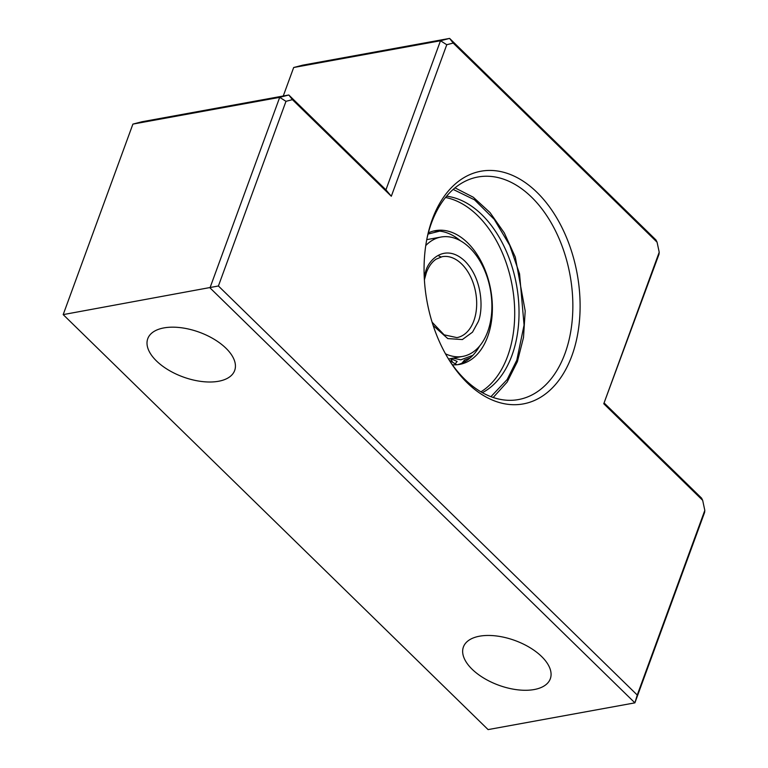 <?xml version="1.0" encoding="UTF-8"?>
<svg xmlns="http://www.w3.org/2000/svg" width="768" height="768" viewBox="0 0 768 768"><rect width="100%" height="100%" fill="white"/><g stroke="black" fill="none" stroke-linecap="round" stroke-linejoin="round"><path stroke-width="1.15" d="M428.035 234.077L439.651 231.13M461.885 363.206A75.158 48.509 79.7 0 0 464.448 360.086A23.827 15.379 79.7 0 0 465.216 361.507M464.448 360.086L470.362 357.763M445.478 353.808A60.672 39.158 79.7 0 0 462.739 356.41A60.672 39.158 79.7 0 0 491.722 311.712A60.672 39.158 79.7 0 0 469.747 247.853A60.672 39.158 79.7 0 0 440.986 237.043A60.672 39.158 79.7 0 0 425.76 245.568M452.275 361.574L450.662 358.608L457.142 361.421A75.158 48.509 -100.3 0 1 455.395 363.61M472.886 355.334L460.8 359.827L453.091 358.166M452.381 364.752A67.968 43.872 79.7 0 0 459.725 364.378A67.968 43.872 79.7 0 0 492.182 314.304A67.968 43.872 79.7 0 0 467.568 242.765A67.968 43.872 79.7 0 0 435.35 230.65A67.968 43.872 79.7 0 0 428.352 232.886M433.296 231.101A67.968 43.872 -100.3 0 1 460.397 240.758M445.507 197.491A101.798 65.712 -100.3 0 1 477.542 215.51A101.798 65.712 -100.3 0 1 514.685 310.55A101.798 65.712 -100.3 0 1 480.912 391.824M482.371 392.659A101.798 65.712 79.7 0 0 519.034 312.182A101.798 65.712 79.7 0 0 481.872 214.723A101.798 65.712 79.7 0 0 446.573 196.205M479.587 346.09A67.968 43.872 -100.3 0 1 457.642 364.675M432.278 219.398A118.253 76.33 79.7 0 0 427.296 236.938A118.253 76.33 79.7 0 0 449.962 361.334A118.253 76.33 79.7 0 0 571.891 355.747A118.253 76.33 79.7 0 0 536.947 192.317A118.253 76.33 79.7 0 0 432.278 219.398M426.998 238.406A113.107 73.008 -100.3 0 1 431.453 223.066A113.107 73.008 -100.3 0 1 477.946 176.995A113.107 73.008 -100.3 0 1 555.715 231.312A113.107 73.008 -100.3 0 1 564.998 353.491A113.107 73.008 -100.3 0 1 518.506 399.562A113.107 73.008 -100.3 0 1 449.165 360.067M225.994 348.259A46.272 23.789 -159.9 0 0 180.71 327.677A46.272 23.789 -159.9 0 0 147.763 338.688A46.272 23.789 -159.9 0 0 156.451 360.931A46.272 23.789 -159.9 0 0 201.725 381.504A46.272 23.789 -159.9 0 0 234.672 370.493A46.272 23.789 -159.9 0 0 225.994 348.259M541.632 656.534A46.272 23.789 -159.9 0 0 496.358 635.962A46.272 23.789 -159.9 0 0 463.411 646.963A46.272 23.789 -159.9 0 0 472.09 669.206A46.272 23.789 -159.9 0 0 517.373 689.779A46.272 23.789 -159.9 0 0 550.32 678.768A46.272 23.789 -159.9 0 0 541.632 656.534M657.072 242.179L655.978 239.962L449.597 38.4L302.784 65.146L293.683 67.507L440.496 40.752L385.93 189.85L288.806 94.992L279.706 97.354L285.984 101.328L218.41 285.984L637.248 695.04L704.813 510.384L702.672 500.333L603.773 403.747L659.213 252.221L657.072 242.179L453.197 43.066L446.765 44.726L391.315 196.253L292.416 99.658L285.984 101.328M292.416 99.658L288.806 94.992L142.003 121.747L132.902 124.099L279.706 97.354L209.99 287.856L634.896 702.854L704.621 512.342L704.813 510.384M391.315 196.253L385.93 189.85M446.765 44.726L440.496 40.752L449.597 38.4L453.197 43.066M659.213 252.221L659.021 254.179L603.773 403.747M702.672 500.333L701.578 498.125L604.454 403.277M637.248 695.04L634.896 702.854L488.093 729.6L63.187 314.611L218.41 285.984M283.258 96.01L293.683 67.507M63.187 314.611L132.902 124.099M424.397 279.878L426.346 272.717C428.717 266.429 431.971 261.917 436.099 259.171L442.176 256.685A41.136 26.544 -100.3 0 1 470.458 276.432A41.136 26.544 -100.3 0 1 473.827 320.861A41.136 26.544 -100.3 0 1 456.922 337.613L444.134 334.838L432.106 322.186M433.162 325.507L447.763 338.582L462.374 339.562L472.502 332.17L477.965 322.214C482.832 312.826 484.042 280.464 464.899 261.11C445.402 242.726 428.525 259.795 425.76 271.238L424.214 276.394M453.168 189.418L474.518 199.824L494.237 219.35L509.712 245.357L519.562 273.859L524.064 325.056L516.816 360.163L507.168 379.526L490.934 396.672M449.27 360.24L456.749 364.762M462.739 356.41L448.512 359.002M440.986 237.043L426.758 239.635M440.966 256.906L438.902 256.003M493.21 397.488L507.101 382.128L517.392 361.642L523.498 337.517L525.197 310.992L515.299 257.088L504.298 232.915L490.022 212.563L473.28 197.222L455.011 187.853"/></g></svg>

